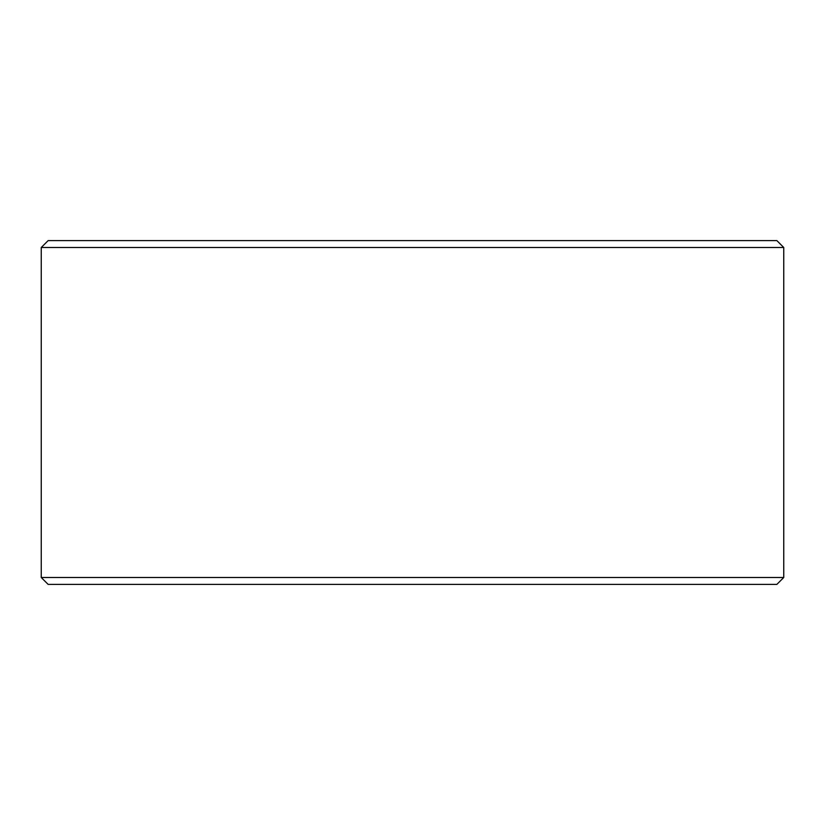 <?xml version="1.0" encoding="UTF-8"?>
<svg xmlns="http://www.w3.org/2000/svg" width="825" height="825" viewBox="0 0 825 825"><rect width="100%" height="100%" fill="white"/><g stroke="black" fill="none" stroke-linecap="round" stroke-linejoin="round"><path stroke-width="1.24" d="M783.75 247.5L776.872 240.622L48.128 240.622L41.25 247.5L41.25 577.5L783.75 577.5L783.75 247.5L41.25 247.5M783.75 577.5L776.872 584.378L48.128 584.378L41.25 577.5"/></g></svg>

